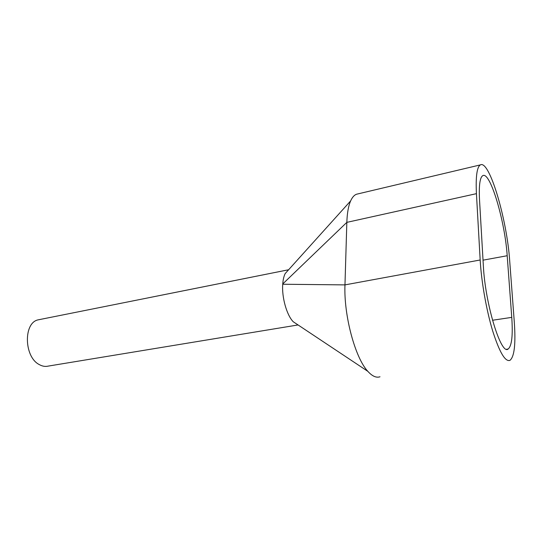 <?xml version="1.0" encoding="UTF-8"?>
<svg xmlns="http://www.w3.org/2000/svg" width="542" height="542" viewBox="0 0 542 542"><rect width="100%" height="100%" fill="white"/><g stroke="black" fill="none" stroke-linecap="round" stroke-linejoin="round"><path stroke-width="0.81" d="M298.059 324.949L48.407 366.067C45.379 366.819 42.31 366.311 39.193 364.536C23.95 356.839 23.36 322.639 38.17 319.848L39.783 319.523M297.741 324.739L293.229 321.738C286.759 315.227 281.671 297.212 282.734 284.245L344.969 284.889L346.839 222.362C347.151 213.114 348.418 205.96 350.64 200.906C352.253 197.335 354.197 195.113 356.494 194.239L358.079 193.867M285.316 273.419L288.405 269.991M476.432 193.663C475.619 176.462 476.953 166.868 480.422 164.876C489.446 159.68 507.034 219.835 509.683 260.736L514.29 321.989C515.842 343.919 514.392 356.711 509.961 360.355C505.225 362.042 499.46 352.239 492.678 330.945C486.411 310.248 481.384 281.657 480.171 259.991L476.432 193.663L346.839 222.362L282.755 283.947C283.066 279.652 283.873 276.196 285.167 273.588L288.635 269.733M511.756 317.375C513.003 335.539 511.79 346.087 508.125 349.028C501.099 355.606 485.144 303.75 483.356 265.776L479.521 199.89C478.803 185.439 479.907 177.349 482.82 175.635C490.239 171.116 505.029 221.461 507.197 255.729L511.756 317.375L492.509 320.254M379.996 376.771C376.317 378.038 372.266 376.243 367.862 371.365C355.206 358.059 343.682 315.308 344.969 284.889L480.171 259.991M483.03 260.167L507.197 255.729M288.615 269.753L38.17 319.848M480.422 164.876L356.494 194.239M508.125 349.028L506.634 349.224M367.862 371.365L293.229 321.738M350.647 200.906L285.167 273.588"/></g></svg>
